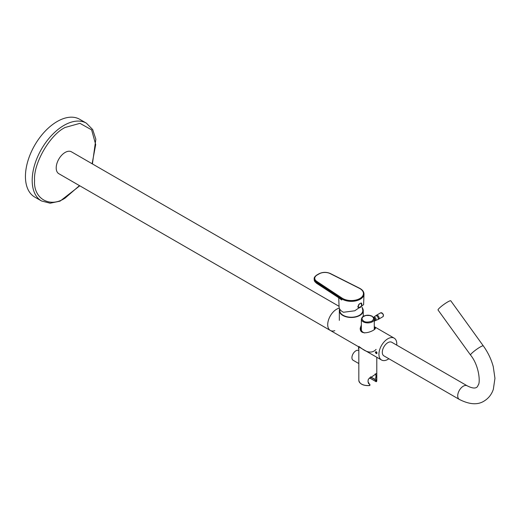 <?xml version="1.0" encoding="UTF-8"?>
<svg xmlns="http://www.w3.org/2000/svg" width="521" height="521" viewBox="0 0 521 521"><rect width="100%" height="100%" fill="white"/><g stroke="black" fill="none" stroke-linecap="round" stroke-linejoin="round"><path stroke-width="0.78" d="M467.207 385.814L391.785 342.271A7.861 4.539 120 0 0 383.925 346.81A7.861 4.539 120 0 0 383.925 355.882L459.346 399.431A7.861 4.539 -60 0 1 459.346 390.353A7.861 4.539 -60 0 1 467.207 385.814C471.186 387.885 476.852 389.786 478.115 385.123C480.421 383.638 479.594 366.126 470.567 355.075L438.05 310.015A7.861 1.114 144.2 0 1 440.935 306.713A7.861 1.114 144.2 0 1 447.611 301.998A7.861 1.114 144.2 0 1 450.795 300.819L483.312 345.879A7.861 1.114 144.2 0 0 480.128 347.064A7.861 1.114 144.2 0 0 473.446 351.773A7.861 1.114 144.2 0 0 470.567 355.075M92.119 163.75L95.695 144.577L91.624 129.853L79.941 123.334L65.138 127.463C49.983 134.652 33.227 163.685 34.568 180.403C33.227 198.67 49.983 208.348 65.138 198.052L79.492 185.626M92.412 163.92L95.844 139.179L92.679 129.56L86.401 123.177L79.648 119.276A44.91 25.926 120 0 0 57.193 121.504A44.91 25.926 120 0 0 27.854 161.08A44.91 25.926 120 0 0 34.744 197.068L41.491 200.963L50.159 203.21L60.071 201.139L79.778 185.795M339.067 306.322L71.449 151.819A12.628 7.294 120 0 0 58.821 159.107A12.628 7.294 120 0 0 58.821 173.695L330.334 330.451A12.628 7.294 120 0 0 334.808 330.672M336.651 309.2A12.628 7.294 120 0 0 328.399 320.33A12.628 7.294 120 0 0 330.334 330.451A12.628 7.294 120 0 1 327.716 324.668A12.628 7.294 120 0 1 339.295 308.139A12.628 7.294 120 0 0 336.651 309.2M376.566 380.701L376.566 381.515L376.097 381.593L369.519 377.797L376.097 381.593L376.566 380.701L376.774 374.267L376.507 373.577L368.373 379.119L368.008 381.19L368.373 383.248L369.943 384.687L369.747 385.488A8.701 5.021 180 0 1 361.561 384.088M358.826 346.419L362.167 348.829C367.833 352.938 372.476 353.134 376.103 349.422M368.015 380.942A5.614 3.243 120 0 0 368.861 383.052L369.5 384.426M370.594 376.846L375.1 379.451A5.614 3.243 120 0 0 375.185 373.857M376.097 381.131L375.1 379.64L370.457 376.957M376.794 357.276L376.794 380.363A8.981 5.184 -0 0 1 376.566 381.515L376.155 381.724L369.454 377.855M376.774 378.396A6.454 3.725 -60 0 1 375.648 380.877M376.26 373.518A6.454 3.725 -60 0 1 376.774 374.267M362.075 307.11L362.785 310.19A11.508 6.643 180 0 1 359.438 315.283A11.508 6.643 180 0 1 346.582 316.644A11.508 6.643 180 0 1 339.809 310.19L339.92 309.396M366.068 315.459L369.604 315.472L371.981 316.306C374.189 317.309 374.189 318.911 371.981 321.118C368.158 322.395 365.377 322.395 363.645 321.118C360.916 318.728 361.724 316.84 366.068 315.459M374.267 329.585L374.267 319.171A6.454 3.725 180 0 1 367.813 322.896A6.454 3.725 180 0 1 361.353 319.171L361.353 329.715A6.454 3.725 0 0 0 364.622 332.952M358.826 363.554L353.095 360.245A5.614 3.243 -60 0 1 352.313 355.491A5.614 3.243 -60 0 1 356.292 350.594A5.614 3.243 -60 0 1 358.708 350.516L358.826 350.587M358.826 347.09A1.4 0.808 120 0 0 358.774 348.803L358.826 348.836M376.904 353.258A1.12 0.651 60 0 1 376.39 351.773L375.895 351.727L376.82 353.336L376.989 352.951M376.755 352.235L376.97 352.834M377.002 353.121C376.592 354.059 376.038 353.739 375.335 352.157L376.331 351.721L376.989 352.919M388.874 358.741A12.628 7.294 -60 0 1 381.541 360.018A12.628 7.294 -60 0 1 378.923 354.234A12.628 7.294 -60 0 1 384.439 341.522A12.628 7.294 -60 0 1 394.169 338.142A12.628 7.294 -60 0 1 396.728 345.123M374.267 326.836L375.387 328.165C375.83 330.405 359.77 337.321 360.232 328.165L361.353 325M374.267 327.65A7.581 4.376 180 0 1 375.127 328.803M360.337 329.22A7.581 4.376 180 0 1 361.353 327.65M374.267 327.976A7.301 4.214 180 0 1 374.931 329.025M360.512 329.897A7.301 4.214 180 0 1 361.353 327.976M374.267 328.432A7.301 4.214 180 0 1 374.788 329.161M360.545 329.995A7.301 4.214 180 0 1 361.353 328.432M361.613 331.708A6.597 3.81 180 0 1 361.216 330.399A6.597 3.81 180 0 1 361.353 329.617M362.264 332.235A6.597 3.81 180 0 1 362.629 331.936M362.362 332.294A6.454 3.725 180 0 1 362.72 332.007M339.666 308.986A11.957 6.903 0 0 0 339.34 310.581A11.957 6.903 0 0 0 351.297 317.484A11.957 6.903 0 0 0 363.254 310.581A11.957 6.903 0 0 0 362.349 307.944M342.108 298.142L342.121 298.136A12.139 7.007 0 0 0 359.881 298.507A12.139 7.007 0 0 0 359.249 288.25L330.138 273.584A7.971 4.604 0 0 0 319.262 273.799L317.094 275.049A7.971 4.604 0 0 0 316.716 281.333L342.108 298.142L341.756 300.011L339.301 298.11M338.741 297.966L339.093 306.999A12.211 7.047 0 0 0 342.095 311.473A12.211 7.047 0 0 0 343.495 312.261L354.768 310.783L363.593 304.687L363.997 294.183A12.706 7.333 180 0 1 355.622 300.917A12.706 7.333 180 0 1 341.724 298.839L342.121 298.136M361.346 306.283L358.546 307.891C357.758 305.273 358.722 303.671 361.437 303.085L361.861 304.277L361.346 306.283M359.659 288.471L359.262 288.243L359.659 288.471M338.865 297.869L316.41 283.177A0.56 0.345 123.5 0 1 316.293 282.916L341.711 299.751L341.711 298.833L316.293 282.004A8.531 4.923 180 0 1 314.196 278.768L314.196 279.679A8.531 4.923 0 0 0 316.293 282.916L316.293 282.004A0.56 0.345 123.5 0 1 316.716 281.333M361.75 303.951A2.807 1.622 120 0 0 361.313 303.027M358.455 307.839A2.807 1.622 120 0 0 359.536 307.774M340.233 298.95L341.73 299.888M357.894 306.556A2.664 1.537 120 0 0 358.441 307.677A2.664 1.537 120 0 0 358.448 307.677A2.664 1.537 -60 0 1 357.901 306.407M359.334 307.748A2.664 1.537 -60 0 1 358.455 307.683C360.206 307.807 361.268 307.071 361.633 305.469L361.125 303.059A2.664 1.537 120 0 0 361.112 303.053A2.664 1.537 120 0 0 360.994 303.001A2.664 1.537 -60 0 1 361.125 303.059A2.664 1.537 -60 0 1 361.62 303.789M361.62 305.482A2.423 1.4 120 0 0 359.926 303.639A2.423 1.4 120 0 0 358.663 307.475A2.423 1.4 120 0 0 361.62 305.482M86.401 123.177A44.91 25.926 120 0 0 63.946 125.398A44.91 25.926 120 0 0 34.607 164.968A44.91 25.926 120 0 0 41.485 200.956M358.826 346.901L358.826 380.363A8.981 5.184 -0 0 0 369.806 385.416L369.806 384.602M376.097 381.593L376.553 381.58L376.794 380.363M373.577 317.367L373.772 317.224A1.889 1.088 60 0 1 374.781 317.269A1.889 1.088 60 0 1 376.032 319.002A1.889 1.088 60 0 1 375.654 320.487L374.846 320.877A1.823 1.055 -120 0 0 375.113 319.373A1.823 1.055 -120 0 0 373.863 317.771M376.716 315.915A2.182 1.257 -120 0 0 375.55 315.856L376.442 315.264A2.247 1.296 -120 0 1 377.562 315.374A2.247 1.296 -120 0 1 379.027 317.354A2.247 1.296 -120 0 1 378.689 319.152L377.725 319.627A2.182 1.257 -120 0 0 378.161 317.908A2.182 1.257 -120 0 0 376.716 315.915M378.689 319.152L382.902 316.716A2.247 1.296 -120 0 0 382.902 314.124A2.247 1.296 -120 0 0 380.656 312.828L376.442 315.264M383.319 316.123A2.091 1.205 -120 0 0 383 314.065A2.091 1.205 -120 0 0 381.379 312.763M314.196 279.679L316.41 283.177A0.56 0.345 123.5 0 0 316.69 283.177M330.138 273.584L330.503 273.766M319.262 273.799L318.865 274.026M317.094 275.049L316.807 275.023C314.84 276.456 313.968 277.7 314.196 278.768M459.346 399.431C469.454 404.57 477.692 405.123 484.048 401.098C488.522 398.389 491.622 394.456 493.341 389.304L494.95 378.305L493.27 366.686C491.27 359.295 487.956 352.359 483.312 345.879M370.027 384.739L369.78 385.54C363.397 385.898 359.744 384.172 358.826 380.363M374.267 319.171L372.261 316.28C369.35 314.84 366.361 314.86 363.287 316.325L362.258 317.12L361.353 319.171M374.846 320.877L374.267 321.216M375.654 320.487L377.725 319.627M373.772 317.224L375.55 315.856M382.902 316.716C384.049 314.866 383.3 313.57 380.656 312.828M394.169 338.142L374.267 326.647M381.541 360.018L330.334 330.451M363.254 316.338L363.254 310.581M339.34 320.369L339.34 310.581M363.997 294.183C363.971 291.727 362.479 289.735 359.516 288.217L330.392 273.538C326.491 271.884 322.688 271.962 318.982 273.772L316.807 275.023"/></g></svg>
